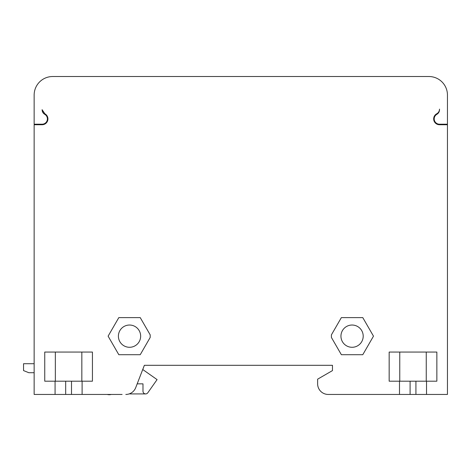 <?xml version="1.0" encoding="UTF-8"?>
<svg xmlns="http://www.w3.org/2000/svg" width="471" height="471" viewBox="0 0 471 471"><rect width="100%" height="100%" fill="white"/><g stroke="black" fill="none" stroke-linecap="round" stroke-linejoin="round"><path stroke-width="0.71" d="M34.148 372.72L28.849 372.72L23.55 370.6L23.55 363.712L34.148 363.712M137.179 383.847L142.984 383.847L142.984 391.266A2.649 2.649 0 0 0 147.8 392.79L157.079 379.608L142.772 369.541L144.361 365.302L332.467 365.302L332.467 370.6L317.631 379.167L317.631 383.847A10.598 10.598 0 0 0 328.228 394.445L399.496 394.445L399.496 381.198L389.164 381.198L389.164 352.055L436.853 352.055L436.853 381.198L426.52 381.198L426.52 394.445L447.45 394.445L447.45 124.738L439.502 124.738A5.829 5.829 0 0 1 436.729 113.782A5.299 5.299 0 0 0 439.502 109.125M45.522 123.626L42.096 124.738L34.148 124.738L34.148 394.445L122.107 394.445M363.2 336.159A11.127 11.127 0 0 0 352.072 325.031A11.127 11.127 0 0 0 340.945 336.159A11.127 11.127 0 0 0 352.072 347.286A11.127 11.127 0 0 0 363.2 336.159M331.407 337.454L331.407 334.857L341.363 317.613L362.782 317.613L373.485 336.159L362.782 354.704L341.363 354.704L331.407 337.454M145.951 365.302L144.361 365.302L135.701 387.674A10.598 10.598 0 0 1 125.816 394.445M55.078 394.445L55.078 381.198L44.745 381.198L44.745 352.055L92.434 352.055L92.434 381.198L82.101 381.198L82.101 394.445M42.096 124.738A5.829 5.829 0 0 0 44.869 113.782L42.102 109.69C42.16 111.739 43.044 113.281 44.745 114.318A5.299 5.299 0 0 1 42.096 124.209L34.148 124.209L34.148 95.065A18.546 18.546 0 0 1 52.693 76.52L428.904 76.52A18.546 18.546 0 0 1 447.45 95.065L447.45 124.209L439.502 124.209A5.299 5.299 0 0 1 436.853 114.318A5.299 5.299 0 0 0 439.502 109.731M140.234 354.704L150.19 337.454L150.19 334.857L140.234 317.613L118.816 317.613L108.112 336.159L118.816 354.704L140.234 354.704M140.652 336.159A11.127 11.127 0 0 0 129.525 325.031A11.127 11.127 0 0 0 118.398 336.159A11.127 11.127 0 0 0 129.525 347.286A11.127 11.127 0 0 0 140.652 336.159M399.496 394.445L426.52 394.445M129.384 393.827A2.649 2.649 0 0 0 130.061 393.915L145.633 393.915M111.244 394.445A7.418 7.418 0 0 1 107.247 394.445M47.642 120.711L46.812 122.336M47.636 117.108L47.854 117.997M44.303 113.429A5.299 5.299 0 0 1 43.827 113.046M43.002 112.086A5.299 5.299 0 0 1 42.425 110.956M82.101 381.198L71.504 381.198L71.504 394.445M55.078 381.198L71.504 381.198M426.52 381.198L415.922 381.198L415.922 394.445M399.496 381.198L415.922 381.198M437.63 124.426L436.305 123.779M433.709 119.54L433.732 118.068M81.836 381.198L81.836 352.055M55.343 352.055L55.343 381.198M65.675 381.198L65.675 394.445M426.255 352.055L426.255 381.198M399.761 352.055L399.761 381.198M410.094 381.198L410.094 394.445"/></g></svg>
